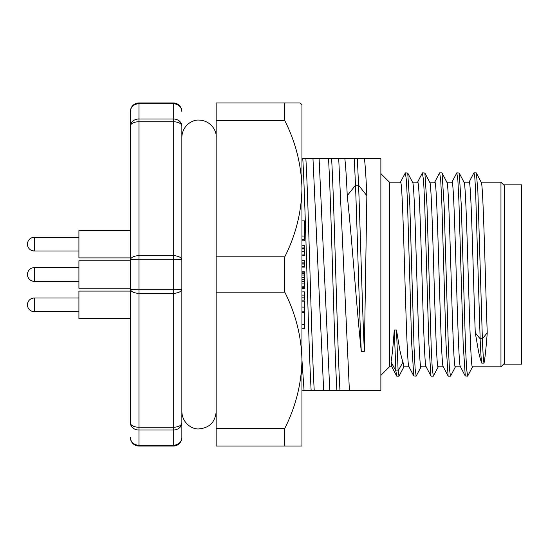 <?xml version="1.0" encoding="UTF-8"?>
<svg xmlns="http://www.w3.org/2000/svg" width="549" height="549" viewBox="0 0 549 549"><rect width="100%" height="100%" fill="white"/><g stroke="black" fill="none" stroke-linecap="round" stroke-linejoin="round"><path stroke-width="0.82" d="M504.394 364.145L504.394 184.862L521.55 184.862L521.55 364.145L504.394 364.145M130.388 422.963A8.578 4.289 -0 0 0 138.966 427.252L138.966 430.025L173.278 430.025L173.278 445.232A8.578 7.748 -0 0 0 181.856 437.484L181.856 422.963A8.578 7.062 180 0 1 173.278 430.025L173.278 427.252A8.578 4.289 -0 0 0 181.856 422.963L181.856 126.037A8.578 4.289 180 0 0 173.278 121.748L173.278 102.938L138.966 102.938A8.578 8.578 0 0 0 130.388 111.516L130.388 259.979A8.578 4.289 -0 0 1 138.966 255.69L173.278 255.69L173.278 289.714L138.966 289.714L138.966 293.31A8.578 4.289 180 0 1 130.388 289.021L130.388 422.963A8.578 7.062 -0 0 0 138.966 430.025L138.966 446.062A8.578 8.578 0 0 1 130.388 437.484A8.578 7.748 180 0 0 138.966 445.232L173.278 445.232L173.278 446.062A8.578 8.578 0 0 0 181.856 437.484A8.578 8.578 0 0 1 173.278 446.062L138.966 446.062M391.911 366.801L391.032 362.052C392.13 355.814 393.201 345.122 394.251 329.97L395.898 370.918L398.128 370.918L396.481 329.97L399.713 349.37C399.946 351.086 402.534 361.647 402.993 362.052L403.872 366.801L408.978 366.801M404.023 366.65L399.006 376.127L398.128 370.904L402.993 362.052M391.032 362.052L395.898 370.918L396.639 375.983L391.76 366.65M394.251 329.97L396.481 329.97M400.338 182.357L405.361 172.866L406.411 180.36L407.468 201.737L411.688 343.592L413.802 376.003L416.163 376.14L415.113 368.695L414.056 347.359L409.835 205.518L407.729 173.01L405.361 172.866M422.373 172.99L423.567 180.326L424.624 201.668L428.844 343.468L430.951 375.983L426.065 366.636M438.335 366.65L433.319 376.127L432.262 368.612L431.205 347.222L426.985 205.395L424.878 172.997L422.517 172.853M421.193 366.643L416.163 376.14M500.963 182.199L481.082 182.199C483.134 178.411 485.186 277.341 487.238 332.859C486.139 347.579 485.069 357.674 484.019 363.143C483.47 360.858 482.921 352.733 482.365 338.774L480.142 338.774L475.269 332.859C473.224 277.341 471.166 178.411 469.114 182.199L463.919 182.199C466.78 176.675 469.642 372.325 472.497 366.801L500.963 366.801L500.963 182.199L504.394 185.631L504.394 363.369L500.963 366.801M441.897 172.853L439.674 172.853L440.73 180.388L441.787 201.778L446.001 343.557L448.108 375.99M451.8 182.364L456.823 172.86L457.88 180.312L458.937 201.668L463.157 343.537L465.264 375.996L467.631 376.134L466.581 368.681L465.525 347.318L461.304 205.45L459.19 172.997L456.823 172.866M476.209 172.853L473.986 172.853L474.755 176.902L475.523 188.643L480.142 338.76C480.691 352.733 481.24 360.858 481.789 363.143C480.704 360.528 479.627 356.651 478.556 351.511L475.276 332.859M487.238 332.859L482.372 338.767L477.856 190.778L476.354 173.017M472.662 366.636L467.631 376.14M448.245 376.147L450.475 376.147L449.418 368.626L448.361 347.256L444.148 205.491L442.041 173.017L446.927 182.357M484.019 363.143L481.789 363.143M460.536 366.801C457.681 372.325 454.819 176.675 451.957 182.199L446.762 182.199C449.624 176.675 452.486 372.325 455.347 366.801L460.446 366.801M443.379 366.801C440.518 372.325 437.663 176.675 434.801 182.199L429.613 182.199C432.468 176.675 435.33 372.325 438.184 366.801L443.283 366.801M426.223 366.801C423.368 372.325 420.507 176.675 417.645 182.199L412.45 182.199C415.312 176.675 418.173 372.325 421.035 366.801L426.134 366.801M409.067 366.801C406.212 372.325 403.35 176.675 400.489 182.199L389.447 182.199L380.869 173.621M380.869 375.379L389.447 366.801L389.447 182.199M301.95 390.305L304.043 390.305L301.95 359.966M301.95 158.695L312.978 158.695L323.649 390.305L304.043 390.305M311.139 390.298C308.36 342.899 305.573 206.095 302.787 158.702M314.227 390.284C311.441 342.892 308.662 206.108 305.875 158.716M323.649 390.305L329.777 390.305L319.106 158.695L338.712 158.695L349.384 390.305L329.777 390.305M312.978 158.695L319.106 158.695M336.88 390.298C334.094 342.905 331.308 206.095 328.522 158.702M339.961 390.284C337.175 342.899 334.396 206.101 331.61 158.709M358.579 185.26L357.344 158.702L364.447 158.695C365.25 165.27 366.046 177.595 366.849 195.664L364.364 351.326C362.436 311.777 360.515 237.408 358.586 185.246L355.505 185.26C357.426 237.408 359.355 311.777 361.276 351.326C356.596 307.92 351.916 238.239 347.243 195.664C346.44 177.595 345.637 165.27 344.841 158.695L354.263 158.695L355.505 185.26L347.236 195.664M364.364 351.326L361.276 351.326M366.849 195.664L358.593 185.253M357.344 158.695L354.263 158.695M349.384 390.305L380.869 390.305L380.869 158.695L364.447 158.695M338.712 158.695L344.841 158.695M181.856 126.037L181.856 158.695L181.856 126.037A8.578 7.062 -0 0 0 173.278 118.975L138.966 118.975L138.966 121.748L173.278 121.748L173.278 255.69A8.578 4.289 -0 0 1 181.856 259.979L181.856 411.736C182.419 424.027 193.076 429.627 199.013 428.906C209.437 427.891 215.153 422.174 216.169 411.75M173.278 102.938A8.578 8.578 0 0 1 181.856 111.516L181.856 111.516A8.578 7.748 -0 0 0 173.278 103.768L138.966 103.768A8.578 7.748 -0 0 0 130.388 111.516L130.388 126.037A8.578 4.289 180 0 1 138.966 121.748L138.966 259.286A8.578 0.693 -0 0 0 130.388 259.979L130.388 289.021A8.578 0.693 180 0 0 138.966 289.714L138.966 259.286L173.278 259.286A8.578 0.693 -0 0 1 181.856 259.979L181.856 203.507M31.519 250.44L34.312 251.037L34.312 237.312A6.863 6.863 0 0 0 27.45 244.175L28.047 246.968M29.124 248.663L29.818 249.356M301.95 240.791L304.523 240.791L304.523 220.897L301.95 220.897M304.523 236.029L301.95 236.029M304.523 239.57L301.95 239.57M301.95 248.402L304.523 248.402L304.523 245.657L301.95 245.657M304.523 247.935L301.95 247.935M301.95 255.443L304.523 255.443L304.523 248.917L301.95 248.917M304.523 251.675L301.95 251.675M304.523 254.908L301.95 254.908M301.95 267.123L304.523 267.123L304.523 260.212L301.95 260.212M304.523 264.062L301.95 264.062M301.95 263.815L304.523 263.815M304.523 266.203L301.95 266.203M304.523 266.704L301.95 266.704M304.523 260.645L301.95 260.645M304.523 262.889L301.95 262.889M301.95 288.692L304.523 288.692L304.523 271.81L301.95 271.81M301.95 271.721L304.523 271.81M304.523 273.066L301.95 273.066M304.523 273.587L301.95 273.587M304.523 275.049L301.95 275.049M304.523 277.423L301.95 277.423M304.523 279.764L301.95 279.764M304.523 281.623L301.95 281.623M304.523 283.929L301.95 283.929M304.523 286.194L301.95 286.194M304.523 287.511L301.95 287.511M304.523 288.349L301.95 288.349M304.523 272.832L301.95 272.832M301.95 300.138L304.523 300.138L304.523 291.883L301.95 291.883M304.523 297.853L301.95 297.853M301.95 295.094L304.523 295.094M301.95 328.618L304.523 328.618L304.523 301.161L301.95 301.161M304.523 307.131L301.95 307.131M304.523 311.159L301.95 311.159M304.523 312.546L301.95 312.546M304.523 324.589L301.95 324.589M301.95 410.35L301.95 360.281C301.456 383.916 295.733 406.617 284.794 428.371L216.169 428.371L216.169 256.808L216.169 292.192L284.794 292.192L284.794 256.808L216.169 256.808L216.169 120.629L284.794 120.629L284.794 102.938L300.029 102.938L216.169 102.938L216.169 120.629M216.169 428.371L216.169 446.062L301.95 446.062L301.95 188.719C301.456 165.084 295.733 142.383 284.794 120.629M284.794 256.808C295.733 235.054 301.456 212.353 301.95 188.719L301.95 104.633L300.029 102.938M301.95 360.281C301.456 336.647 295.733 313.946 284.794 292.192M284.794 446.062L284.794 428.371M301.6 104.324L300.907 103.706M130.388 260.775L78.919 260.775L78.919 288.225L130.388 288.225M27.45 274.5A6.863 6.863 0 0 0 34.312 281.363L34.312 267.637A6.863 6.863 0 0 0 27.45 274.5C27.855 278.666 30.147 280.958 34.312 281.363L78.919 281.363M130.388 291.1L78.919 291.1L78.919 318.55L130.388 318.55M29.124 300.337A6.863 6.863 0 0 0 27.45 304.825C27.855 300.66 30.147 298.375 34.312 297.963L78.919 297.963M130.388 230.45L78.919 230.45L78.919 257.9L130.388 257.9M181.856 364.913L181.856 289.021A8.578 4.289 180 0 1 173.278 293.31L173.278 427.252L138.966 427.252L138.966 293.31L173.278 293.31L173.278 289.714A8.578 0.693 -0 0 0 181.856 289.021M130.388 172.42L130.388 126.037A8.578 7.062 180 0 1 138.966 118.975L138.966 102.938M29.818 299.644A6.863 6.863 0 0 1 34.312 297.963L34.312 311.688L78.919 311.688M396.776 376.14L399.006 376.14M431.089 376.14L433.319 376.14M481.233 182.343L476.354 172.983M459.197 172.997L464.077 182.357M450.612 376.017L455.498 366.65M468.963 182.35L473.842 172.983M460.385 366.643L465.264 375.996M443.221 366.65L448.108 376.017M434.65 182.35L439.529 172.99M429.764 182.35L424.878 172.983M407.729 173.004L412.608 182.364M417.487 182.35L422.373 172.983M408.916 366.65L413.795 376.01M389.447 366.801L391.821 366.801M130.388 327.108L130.388 289.021M78.919 237.312L34.312 237.312A6.863 6.863 0 0 0 27.45 244.175A6.863 6.863 0 0 0 34.312 251.037L78.919 251.037M216.169 137.25C216.793 130.47 210.5 120.416 199.013 120.094C192.424 119.449 182.234 125.584 181.856 137.25L181.856 411.75M27.45 304.825A6.863 6.863 0 0 0 34.312 311.688A6.863 6.863 0 0 1 27.45 304.825A6.863 6.863 0 0 1 34.312 297.963M34.312 267.637L78.919 267.637M27.45 244.175A6.863 6.863 0 0 0 34.312 251.037"/></g></svg>
